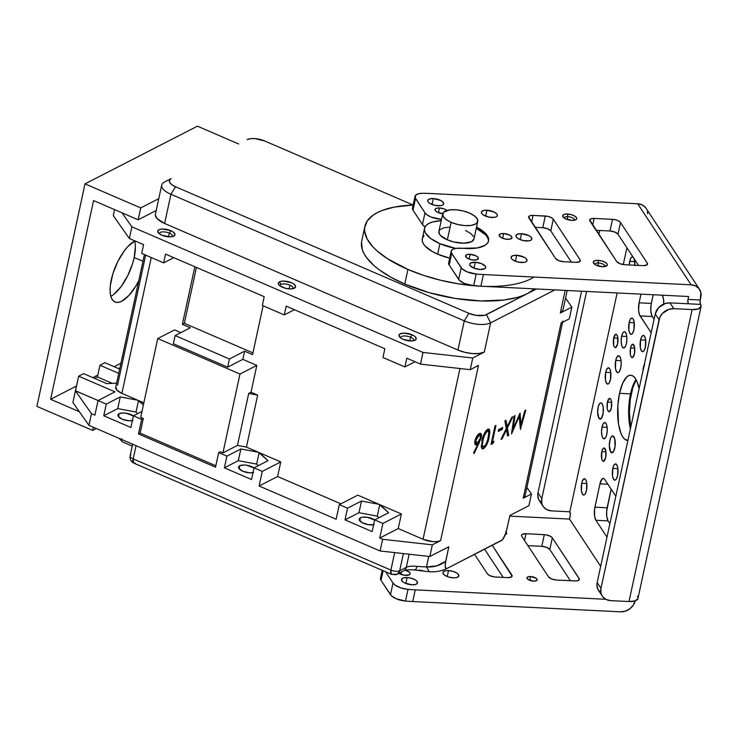<?xml version="1.0" encoding="UTF-8"?>
<svg xmlns="http://www.w3.org/2000/svg" width="738" height="738" viewBox="0 0 738 738"><rect width="100%" height="100%" fill="white"/><g stroke="black" fill="none" stroke-linecap="round" stroke-linejoin="round"><path stroke-width="1.11" d="M361.509 242.276L362.33 249.748L364.028 253.66L366.565 257.636L374.037 265.615L378.908 269.554L390.679 277.119L404.765 284.029A91.337 36.715 12.2 0 0 534.543 288.881L527.771 293.42L522.864 295.587L517.273 297.414L504.229 299.979L481.01 300.956L455.208 298.438L429.036 292.626L404.765 284.029L407.92 269.435L404.765 284.029A91.337 36.715 12.2 0 1 361.731 240.994L364.886 226.4A91.337 36.715 -167.8 0 1 413.114 205.053L394.129 207.12L382.302 210.413L377.404 212.581L373.244 215.062L367.284 220.893L364.664 227.682L364.646 231.345L367.183 239.066L373.068 247.036L377.192 251.021L387.625 258.798L407.92 269.435A91.337 36.715 -167.8 0 1 364.886 226.4M534.017 277.054A91.337 36.715 -167.8 0 1 407.92 269.435L423.787 275.44L440.817 280.302L458.363 283.835L480.991 286.233M169.316 233.107A6.688 2.684 12.2 0 0 162.526 231.889A6.688 2.684 12.2 0 0 159.38 233.835A6.688 2.684 -167.8 0 1 159.39 233.429A6.688 2.684 -167.8 0 1 169.316 233.107L168.513 236.833L169.316 233.107A6.688 2.684 -167.8 0 1 172.471 236.261A6.688 2.684 -167.8 0 1 172.314 236.63A6.688 2.684 12.2 0 0 169.316 233.107L170.801 230.662L169.316 233.107M161.88 235.237A8.81 3.542 -167.8 0 1 158.273 232.793A8.81 3.542 -167.8 0 1 160.783 229.186A8.81 3.542 -167.8 0 1 170.801 230.662A8.81 3.542 -167.8 0 1 173.744 236.142A8.81 3.542 -167.8 0 1 161.88 235.237L158.522 233.079L157.794 230.874L159.952 229.37L162.664 229.02L170.801 230.662L173.292 232.055L174.971 234.333L173.744 236.142L170.017 236.88L161.88 235.237M292.94 288.678A6.688 2.684 12.2 0 0 289.942 285.154A6.688 2.684 12.2 0 0 280.938 284.471L279.564 281.805A8.81 3.542 -167.8 0 1 291.418 282.709A8.81 3.542 -167.8 0 1 294.37 288.189L294.37 288.189A8.81 3.542 -167.8 0 1 286.215 288.457A8.81 3.542 -167.8 0 1 278.899 284.84A8.81 3.542 -167.8 0 1 279.564 281.805L280.938 284.471A6.688 2.684 -167.8 0 1 289.942 285.154L289.139 288.881L289.942 285.154A6.688 2.684 -167.8 0 1 293.087 288.309A6.688 2.684 -167.8 0 1 292.94 288.678M410.568 337.201A6.688 2.684 12.2 0 0 403.778 335.984A6.688 2.684 12.2 0 0 400.633 337.93A6.688 2.684 -167.8 0 1 400.642 337.534A6.688 2.684 -167.8 0 1 410.568 337.201L409.756 340.928L410.568 337.201A6.688 2.684 -167.8 0 1 413.714 340.356A6.688 2.684 -167.8 0 1 413.557 340.725A6.688 2.684 12.2 0 0 410.568 337.201L412.044 334.757L410.568 337.201M403.132 339.332A8.81 3.542 -167.8 0 1 399.526 336.888A8.81 3.542 -167.8 0 1 402.035 333.281A8.81 3.542 -167.8 0 1 412.044 334.757A8.81 3.542 -167.8 0 1 414.996 340.236A8.81 3.542 -167.8 0 1 403.132 339.332L400.633 337.939L398.954 335.661L400.19 333.853L403.917 333.115L412.044 334.757L414.544 336.15L416.223 338.428L414.987 340.236L411.269 340.974L403.132 339.332M132.96 420.466L128.652 420.761L122.111 419.175L118.181 416.241L118.025 414.811L119.169 413.686L118.514 416.73L119.169 413.686A8.81 3.542 -167.8 0 1 133.403 415.9M253.586 472.514L249.278 472.809L242.737 471.222L238.808 468.289L238.651 466.859L239.795 465.733L239.14 468.787L239.795 465.733A8.81 3.542 -167.8 0 1 254.02 467.947M374.212 524.561L368.225 524.653L362.007 522.605L359.185 519.598L360.421 517.79L359.757 520.834L360.421 517.79A8.81 3.542 -167.8 0 1 374.646 519.995M428.76 556.397L426.481 566.95L428.76 556.397L426.481 566.95L416.896 566.406C416.084 569.745 415.411 570.76 414.867 569.45C415.411 570.76 416.084 569.745 416.896 566.406A14.677 5.904 12.2 0 0 406.297 567.365A14.677 5.904 -167.8 0 1 416.896 566.406L426.481 566.95L428.76 556.397M424.055 235.754L422.514 238.014L422.191 240.579L423.105 243.328L425.199 246.178L432.616 251.704L437.652 254.176A32.62 13.109 12.2 0 0 449.7 258.134L437.652 254.176L439.922 243.669L437.652 254.176A32.62 13.109 12.2 0 1 422.284 238.808L424.553 228.3A32.62 13.109 -167.8 0 1 441.213 220.699L432.772 221.935L429.027 223.365L426.324 225.238L424.793 227.507L424.47 230.062L425.374 232.821L430.688 238.494L439.922 243.669A32.62 13.109 -167.8 0 1 424.553 228.3M485.401 234.712L476.287 228.282A32.62 13.109 -167.8 0 1 488.418 241.492M455.678 248.411A32.62 13.109 -167.8 0 1 439.922 243.669L455.678 248.411M280.006 285.883A6.688 2.684 -167.8 0 1 280.016 285.477A6.688 2.684 -167.8 0 1 280.938 284.471A6.688 2.684 12.2 0 0 280.006 285.883L278.577 284.361L278.42 282.922L280.578 281.418L283.291 281.067L291.427 282.709L293.918 284.102L295.597 286.381L294.37 288.189L290.643 288.927L285.68 288.337L280.016 285.892M442.689 213.882A17.943 7.214 -167.8 0 1 469.313 213.014L474.386 215.856L477.311 218.974L477.634 221.898L475.3 224.177L470.678 225.468L464.46 225.57L457.606 224.472L451.139 222.332A17.943 7.214 -167.8 0 1 442.689 213.882L438.898 231.4A17.943 7.214 12.2 0 0 447.357 239.85A17.943 7.214 12.2 0 0 473.971 238.983L477.763 221.465A17.943 7.214 -167.8 0 1 451.139 222.332L447.357 239.85L451.139 222.332L446.066 219.49L443.141 216.372L442.818 213.448L443.667 212.203L449.774 209.878L455.983 209.776L462.846 210.874L469.313 213.014A17.943 7.214 -167.8 0 1 477.763 221.465M571.849 307.128L560.29 313.06L565.188 290.394L560.29 313.06L571.849 307.128L569.33 318.807L571.849 307.128L565.557 298.17L571.849 307.128M391.325 574.182L390.9 570.077A6.522 2.62 12.2 0 0 399.692 570.751L398.788 572.808L397.192 574.192L403.797 570.797C406.361 569.708 410.199 569.468 415.291 570.077L429.35 571.765L426.481 566.95C433.686 567.365 440.088 565.511 445.669 561.369L448.824 546.775L429.83 556.517L380.088 550.972L382.616 539.293L432.357 544.838L440.614 540.603L437.256 541.544L432.736 541.618L423.04 539.266L459.959 368.52L423.04 539.266L398.234 528.556L379.738 538.048L382.616 539.293L432.357 544.838L429.83 556.517L380.088 550.972L88.947 425.346L72.896 402.505L75.424 390.826L91.466 413.667L88.947 425.346L72.896 402.505L75.424 390.826L98.089 400.531L75.497 390.78L78.662 376.186L114.98 391.86L78.662 376.186L83.615 373.64L106.798 383.649L116.632 383.151L106.798 383.649L83.615 373.64L78.662 376.186L75.424 390.826L91.466 413.667L88.947 425.346L380.088 550.972L382.616 539.293L379.738 538.048L382.893 523.454L379.738 538.048L398.234 528.556L401.389 513.962L382.893 523.454L374.664 519.903L372.146 531.581L345.006 519.875L347.524 508.196L339.305 504.644L336.15 519.238L259.112 486.001L262.267 471.407L254.047 467.855L251.52 479.534L224.38 467.827L226.898 456.149L218.679 452.597L215.524 467.191L138.486 433.953L141.641 419.359L138.486 433.953L140.137 433.105L215.828 465.77L140.137 433.105L143.292 418.511L141.641 419.359L133.421 415.808L141.982 411.417L133.421 415.808L141.641 419.359L143.292 418.511L140.69 417.385L157.729 338.558L239.979 374.046L256.824 365.393L251.012 392.256L257.663 395.125L246.427 447.099L280.763 461.914L277.608 476.508L280.763 461.914L262.267 471.407L280.763 461.914L259.518 452.745L268.014 460.687L254.047 467.855L251.52 479.534L224.38 467.827L238.346 460.65L224.38 467.827L226.898 456.149L240.874 448.972L258.42 452.265L246.427 447.099L237.47 445.411L246.427 447.099L257.663 395.125L248.706 393.446L257.663 395.125L251.012 392.256L248.706 393.446L237.47 445.411L222.931 452.874L237.47 445.411L248.706 393.446L251.012 392.256L256.824 365.393L242.839 359.36L244.61 351.187L229.417 358.991L244.61 351.187L242.839 359.36L227.645 367.164L229.417 358.991L175.137 335.569L229.417 358.991L227.645 367.164L173.365 343.742L175.137 335.569L190.33 327.764L182.378 324.333L184.362 323.318L196.437 267.442L184.362 323.318L252.931 352.912L184.362 323.318L182.378 324.333L190.33 327.764L175.137 335.569L173.365 343.742L227.645 367.164L242.839 359.36L256.824 365.393L239.979 374.046L222.931 452.874L239.979 374.046L157.729 338.558L140.69 417.385L143.292 418.511L140.137 433.105L138.486 433.953L215.524 467.191L218.679 452.597L220.33 451.748L222.931 452.874L220.33 451.748L218.679 452.597L226.898 456.149L240.874 448.972L238.346 460.65L256.639 464.091L259.13 452.569L256.639 464.091L258.318 465.66L256.639 464.091L238.346 460.65L240.874 448.972L258.42 452.265L268.014 460.687L254.047 467.855L262.267 471.407L259.112 486.001L277.608 476.508L340.91 503.823L277.608 476.508L259.112 486.001L336.15 519.238L339.305 504.644L357.801 495.152L401.389 513.962L380.144 504.792L388.64 512.735L374.664 519.903L372.146 531.581L345.006 519.875L358.972 512.698L345.006 519.875L347.524 508.196L361.5 501.028L379.046 504.322L357.801 495.152L339.305 504.644L347.524 508.196L361.5 501.028L358.972 512.698L377.266 516.139L379.747 504.626L377.266 516.139L378.945 517.707L377.266 516.139L358.972 512.698L361.5 501.028L379.046 504.322L388.64 512.735L374.664 519.903L382.893 523.454L401.389 513.962L398.234 528.556L423.04 539.266A13.044 5.249 12.2 0 0 440.614 540.603L478.492 365.43L470.235 369.664L420.485 364.12L423.012 352.441L420.485 364.12L406.786 358.198L404.885 366.961L415.024 361.758L404.885 366.961L406.786 358.198L420.485 364.12L470.235 369.664L472.754 357.985L484.322 352.054L490.632 322.857L554.875 289.886L490.632 322.857L484.322 352.054L472.754 357.985L470.235 369.664L478.492 365.43L440.614 540.603L432.357 544.838L429.83 556.517L448.824 546.775L445.208 564.155L445.365 567.587L446.315 568.601L447.08 568.435L502.449 539.801L505.991 532.974L509.94 515.41L528.925 505.659L531.452 493.98L523.196 498.224L561.074 323.041L569.33 318.807L561.074 323.041L523.196 498.224L531.452 493.98L526.877 487.477L531.452 493.98L528.925 505.659L509.94 515.41L505.816 533.519L503.436 538.565L501.582 540.465L447.08 568.435M507.606 435.946L506.499 429.765L502.108 438.759L501.028 439.322L506.277 428.547L504.903 420.844L505.982 420.291L507.144 426.767L511.748 417.339L512.836 416.776L507.366 427.994L508.694 435.383L507.606 435.946L508.694 435.383L507.366 427.994L512.836 416.776L511.748 417.339L507.144 426.767L505.982 420.291L504.903 420.844L506.277 428.547L501.028 439.322L502.108 438.759L506.499 429.765L507.606 435.946M498.242 431.453L498.657 429.544L502.689 427.477L502.283 429.378L498.242 431.453L502.283 429.378L502.689 427.477L498.657 429.544L498.242 431.453M491.01 444.461L495.014 425.918L495.954 425.439L492.357 442.071L493.971 441.25L492.947 443.464L491.01 444.461L492.947 443.464L493.971 441.25L492.357 442.071L495.954 425.439L495.014 425.918L491.01 444.461M520.419 429.368L519.238 416.444L511.499 433.944L514.109 416.121L515.059 415.632L513.178 428.464L520.059 413.068L520.963 424.488L524.856 410.605L525.807 410.116L520.419 429.368L525.807 410.116L524.856 410.605L520.963 424.488L520.059 413.068L513.178 428.464L515.059 415.632L514.109 416.121L511.499 433.944L519.238 416.444L520.419 429.368M473.593 452.929L477.984 444.018L476.268 444.968L474.995 444.294L474.829 441.389L476.241 437.21L478.777 433.916L480.576 433.28L481.573 434.737L481.213 438.252L474.1 453.566L473.593 452.929L474.1 453.566L481.397 437.505L480.752 433.335L479.442 433.492C477.375 434.802 475.872 437.256 474.931 440.854L475.595 444.922L477.984 444.018L473.593 452.929M489.119 437.182L487.781 442.163L485.438 446.914L482.634 448.972L481.36 447.366L482.587 438.363L485.77 431.075L487.975 429.129L489.395 429.461L489.894 431.905L489.119 437.182L488.925 429.082L487.717 429.248C484.774 431.831 482.873 435.697 481.988 440.844L482.246 448.889L483.501 448.741L481.656 448.317L483.501 448.741C486.416 446.139 488.288 442.293 489.119 437.182L488.344 436.85L489.119 437.182M244.61 351.187L252.562 354.618L244.61 351.187M104.916 362.709L99.962 365.255L118.744 373.354L99.962 365.255L104.916 362.709L119.667 369.074L104.916 362.709M131.023 454.829A6.522 2.62 12.2 0 0 130.128 455.853A6.522 2.62 12.2 0 0 133.209 458.888L390.9 570.077L394.682 552.596L390.9 570.077A6.522 2.62 12.2 0 0 399.692 570.751L406.297 567.365L409.138 554.21L406.297 567.365A6.522 5.369 -117.2 0 1 403.797 570.797A6.522 5.369 -117.2 0 0 406.297 567.365L399.692 570.751A6.522 5.369 62.8 0 1 397.182 574.192L397.182 574.192A6.522 5.369 62.8 0 1 392.948 574.229A6.522 2.629 -66.7 0 1 391.62 574.376A6.522 2.629 -66.7 0 1 390.9 570.077L133.209 458.888L133.624 462.994M133.246 461.684L132.416 460.733M134.63 463.252L135.248 463.03M121.798 440.365L120.967 439.414M121.576 438.676L121.835 441.204L122.637 441.914M144.427 254.573L115.746 387.21A13.044 5.249 12.2 0 0 121.899 393.363L137.794 400.217L120.248 396.924L106.281 404.092L103.754 415.771L130.894 427.486L133.421 415.808L130.894 427.486L103.754 415.771L117.72 408.603L103.754 415.771L106.281 404.092L98.053 400.549L94.898 415.143L91.466 413.667L94.898 415.143L98.053 400.549L114.98 391.86L98.053 400.549L106.281 404.092L120.248 396.924L117.72 408.603L136.013 412.035L138.504 400.522L136.013 412.035L137.692 413.612L136.013 412.035L117.72 408.603L120.248 396.924L137.794 400.217L143.393 404.894L138.892 400.697L143.836 402.828L121.899 393.363L151.262 257.525L121.899 393.363L116.918 390.162L115.848 386.896M117.536 385.236L145.672 255.108M382.957 357.496L384.849 348.742L382.957 357.496L404.885 366.961L382.957 357.496M141.705 253.402L143.596 244.638L141.705 253.402L163.642 262.866L173.771 257.663L163.642 262.866L141.705 253.402M165.533 254.103L163.642 262.866L165.533 254.103L264.222 296.694L262.331 305.449L264.222 296.694L165.533 254.103M286.159 306.15L284.259 314.914L294.397 309.711L284.259 314.914L262.331 305.449L284.259 314.914L286.159 306.15L384.849 348.742L286.159 306.15M448.944 227.193L443.418 227.904L439.876 229.721L439.027 230.966L439.35 233.891L440.503 235.45L447.357 239.85L453.815 241.99L463.925 243.189L471.517 241.695L473.98 238.955M473.519 236.492L470.604 233.374L465.521 230.524M157.729 338.558L174.583 329.914L180.865 332.626L174.583 329.914L157.729 338.558M182.378 324.333L194.832 266.75L182.378 324.333M263.115 305.79L252.562 354.618L263.115 305.79M97.434 376.934L99.962 365.255L97.434 376.934L94.602 378.382L97.434 376.934L112.351 383.363L97.434 376.934M119.907 367.994L118.652 368.64L119.907 367.994M133.929 463.187C130.894 461.591 129.63 459.128 130.128 455.816A6.522 2.62 12.2 0 0 133.209 458.888A6.522 2.629 113.3 0 0 133.929 463.187L391.62 574.376L397.182 574.192M399.692 570.751L403.4 553.574L399.692 570.751M133.209 458.888L136.06 445.678L133.209 458.888M132.517 444.783A6.522 2.629 -66.7 0 1 132.499 444.138A6.522 2.629 -66.7 0 0 132.517 444.783M121.53 439.405A6.522 2.629 113.3 0 0 122.48 441.859L132.24 446.075M373.631 524.7A8.81 3.542 -167.8 0 1 363.982 523.519A8.81 3.542 -167.8 0 1 359.212 519.118A8.81 3.542 -167.8 0 1 360.421 517.79L362.69 517.154L367.413 517.301L374.775 520.087M253.005 472.652A8.81 3.542 -167.8 0 1 243.356 471.471A8.81 3.542 -167.8 0 1 238.586 467.071A8.81 3.542 -167.8 0 1 239.795 465.733L243.522 465.005L246.796 465.254L254.149 468.04M132.379 420.595A8.81 3.542 -167.8 0 1 122.739 419.424A8.81 3.542 -167.8 0 1 117.96 415.024A8.81 3.542 -167.8 0 1 119.169 413.686L122.895 412.957L126.17 413.206L133.523 415.992M113.292 215.653L129.344 238.494L143.596 244.638L129.344 238.494L131.871 226.815L122.056 212.848L131.871 226.815L129.344 238.494L113.292 215.653L114.593 209.629L113.292 215.653M415.291 570.077L414.867 569.45M423.012 352.441L131.871 226.815L423.012 352.441L472.754 357.985L423.012 352.441M478.492 365.43L476.988 366.002M446.315 568.601L445.171 566.609L445.669 561.369L436.693 565.88L426.481 566.95L429.35 571.765C435.614 572.171 441.509 571.064 447.025 568.463M422.856 570.714L418.88 570.096M525.013 495.539L524.893 496.563L523.196 498.224A13.044 5.249 12.2 0 0 524.986 496.25L562.605 322.257M562.854 321.067A13.044 5.249 -167.8 0 1 561.074 323.041L562.144 322.294M562.983 310.071L560.29 313.06A19.575 7.869 12.2 0 0 562.974 310.098L567.208 290.495M161.714 185.053A19.575 7.869 -167.8 0 1 164.399 182.092A19.575 7.869 12.2 0 0 170.939 194.278L464.276 320.846L468.842 313.309L476.047 315.366L484.912 315.227L536.443 288.973L486.407 314.656L490.632 322.857L486.407 314.656A13.044 5.249 -167.8 0 1 468.842 313.309L464.276 320.846L170.939 194.278L164.62 223.466L170.939 194.278A19.575 7.869 -167.8 0 1 161.714 185.053L155.404 214.251A19.575 7.869 12.2 0 0 164.62 223.466L457.957 350.043L464.276 320.846A19.575 7.869 12.2 0 0 490.632 322.857A19.575 7.869 -167.8 0 1 464.276 320.846L457.957 350.043A19.575 7.869 12.2 0 0 484.322 352.054L479.276 353.456L472.495 353.567L465.005 352.367L457.957 350.043L164.62 223.466L157.157 218.669L155.349 215.311L155.543 213.771M264.684 140.967L413.123 205.016L264.684 140.967L254.997 138.615L250.477 138.689L247.119 139.63A13.044 5.249 -167.8 0 1 264.684 140.967M171.124 178.624L164.399 182.092A19.575 7.869 12.2 0 0 164.389 182.092L171.133 178.624A13.044 5.249 -167.8 0 1 171.142 178.614L169.445 180.275L169.685 182.397L171.806 184.675L175.506 186.742A13.044 5.249 -167.8 0 1 171.133 178.624M170.939 194.278L175.506 186.742L170.939 194.278M468.842 313.309L175.506 186.742L468.842 313.309M518.546 416.149L519.238 416.444L518.546 416.149M512.347 428.105L513.178 428.464L512.347 428.105M518.897 415.356L518.971 416.333L518.897 415.356M519.847 424.009L520.963 424.488L519.847 424.009M520.299 424.202L519.958 425.42L520.299 424.202M474.875 444.368L476.591 443.409L477.984 444.018L476.591 443.409L475.466 444.147L476.859 444.746L475.014 444.331M480.18 435.835L479.931 433.298L480.217 435.475M480.586 437.164L481.397 437.505L480.586 437.164L480.337 435.623L478.98 435.42L479.968 435.291L480.466 437.92L477.468 442.745L476.434 442.892L475.899 440.272L478.98 435.42L477.781 434.903L478.98 435.42L477.182 437.247L475.899 440.272L475.161 439.949L475.899 440.272L476.056 442.579L477.468 442.745L479.239 440.937L480.586 437.191M477.855 442.505L479.054 443.492L477.661 442.892L477.265 443.704L478.021 442.163M475.447 442.348L474.663 441.979M474.737 442.071L476.434 442.892M488.464 432.117L488.132 429.064L488.501 431.389M481.831 446.389L481.158 445.817M487.274 431.167L485.124 433.723L483.205 439.175L482.32 445.115L483.224 446.997L485.807 444.7L487.67 439.82L488.851 432.874L488.427 431.306L487.274 431.167C489.054 431.25 489.349 433.418 488.169 437.671C487.578 441.638 486.148 444.691 483.879 446.85C482.126 446.739 481.803 444.58 482.929 440.365L482.172 440.042L482.929 440.365L484.331 435.503L483.602 435.189L484.331 435.503L487.274 431.167L486.093 430.651L488.132 431.075L486.296 430.42M481.259 446.01L483.879 446.85M491.6 441.748L492.357 442.071L491.6 441.748M491.997 441.914L491.554 442.865L492.947 443.464L491.333 442.984L491.997 441.914M500.973 428.354L502.283 429.378L500.89 428.778L498.565 429.968L500.973 428.354M505.825 429.479L506.499 429.765L505.825 429.479M501.443 438.473L502.108 438.759L501.443 438.473M505.862 426.213L507.144 426.767L505.862 426.213M506.425 426.453L506.047 427.237L506.425 426.453M506.074 427.44L507.366 427.994L506.074 427.44M506.203 428.695L506.388 429.719L506.203 428.695M507.403 434.83L508.694 435.383L507.403 434.83M633.139 257.138L631.488 257.285L630.464 258.872L629.228 264.96A8.155 2.832 92.8 0 1 629.671 261.381L634.791 261.639L629.671 261.381A8.155 2.832 92.8 0 1 632.466 256.861A8.155 2.832 92.8 0 1 633.084 257.092M634.117 258.66A8.155 2.832 92.8 0 1 634.892 265.237M581.701 483.279A8.155 2.832 92.8 0 1 584.487 478.75A8.155 2.832 92.8 0 1 586.47 490.512A8.155 2.832 92.8 0 1 583.684 495.041A8.155 2.832 92.8 0 1 581.701 483.279L586.821 483.528L581.701 483.279L582.485 480.761L584.072 478.814L585.668 479.599L586.728 482.836L586.47 490.512L585.197 493.962L584.099 494.977L582.513 494.192L581.452 490.955L581.701 483.279M598.924 418.28A8.155 2.832 92.8 0 1 597.826 409.055A8.155 2.832 92.8 0 1 600.898 402.837A8.155 2.832 92.8 0 1 602.079 403.686A8.155 2.832 92.8 0 1 603.177 412.911A8.155 2.832 92.8 0 1 600.095 419.129A8.155 2.832 92.8 0 1 598.924 418.28L601.35 418.4L598.924 418.28L597.642 412.035L598.463 406.011L599.929 403.262L601.046 402.856L602.079 403.686L603.14 406.924L603.149 413.105L601.608 418.049L600.511 419.064L598.924 418.28M629.117 322.571A8.155 2.832 92.8 0 1 631.913 318.05A8.155 2.832 92.8 0 1 633.896 329.812A8.155 2.832 92.8 0 1 631.101 334.332A8.155 2.832 92.8 0 1 629.117 322.571L634.237 322.829L629.117 322.571L630.4 319.13L632.051 318.06L633.084 318.89L634.145 322.137L633.896 329.812L632.614 333.253L631.516 334.268L629.929 333.493L628.868 330.246L629.117 322.571M613.693 337.949A6.688 2.325 92.8 0 1 615.981 334.231A6.688 2.325 92.8 0 1 617.605 343.88A6.688 2.325 92.8 0 1 615.317 347.589A6.688 2.325 92.8 0 1 613.693 337.949L617.89 338.152L613.693 337.949L615.64 334.286L616.534 334.462L617.595 336.519L617.605 343.88L615.658 347.543L614.357 346.897L613.702 345.31L613.693 337.949M601.774 451.684A6.688 2.325 92.8 0 1 604.062 447.975A6.688 2.325 92.8 0 1 605.686 457.625A6.688 2.325 92.8 0 1 603.398 461.333A6.688 2.325 92.8 0 1 601.774 451.684L605.972 451.896L601.774 451.684L602.826 448.861L604.182 447.984L605.898 451.324L605.686 457.625L603.739 461.278L602.439 460.641L601.784 459.045L601.774 451.684M610.649 451.96A8.478 2.952 92.8 0 1 609.514 442.366A8.478 2.952 92.8 0 1 612.706 435.9A8.478 2.952 92.8 0 1 613.933 436.785A8.478 2.952 92.8 0 1 615.077 446.379A8.478 2.952 92.8 0 1 611.876 452.846A8.478 2.952 92.8 0 1 610.649 451.96L613.177 452.09L610.649 451.96L609.32 445.466L610.178 439.202L611.138 437.025L612.854 435.918L614.754 438.796L615.049 446.582L613.444 451.721L611.728 452.828L610.649 451.96M644.698 363.862L642.909 370.974A8.478 2.952 92.8 0 1 644.292 364.609M615.741 360.43A8.478 2.952 92.8 0 1 618.638 355.725A8.478 2.952 92.8 0 1 620.704 367.958A8.478 2.952 92.8 0 1 617.798 372.672A8.478 2.952 92.8 0 1 615.741 360.43L621.064 360.697L615.741 360.43L616.553 357.81L618.204 355.79L619.865 356.602L620.686 358.622L621.193 363.105L620.704 367.958L619.376 371.546L618.232 372.598L616.581 371.786L615.474 368.419L615.741 360.43M630.538 347.976A6.688 2.325 92.8 0 1 632.826 344.268A6.688 2.325 92.8 0 1 634.449 353.917A6.688 2.325 92.8 0 1 632.162 357.626A6.688 2.325 92.8 0 1 630.538 347.976L634.735 348.188L630.538 347.976L631.58 345.153L632.936 344.277L634.652 347.616L634.449 353.917L632.503 357.57L631.193 356.934L630.326 354.277L630.538 347.976M607.429 402.099A6.688 2.325 92.8 0 1 609.717 398.391A6.688 2.325 92.8 0 1 611.341 408.04A6.688 2.325 92.8 0 1 609.053 411.749A6.688 2.325 92.8 0 1 607.429 402.099L611.627 402.311L607.429 402.099L609.367 398.446L610.677 399.083L611.544 401.74L611.341 408.04L609.394 411.693L608.084 411.057L607.217 408.4L607.429 402.099M621.654 336.242A8.155 2.832 92.8 0 1 624.449 331.713A8.155 2.832 92.8 0 1 626.433 343.474A8.155 2.832 92.8 0 1 623.638 348.004A8.155 2.832 92.8 0 1 621.654 336.242L626.774 336.491L621.654 336.242L622.937 332.792L624.034 331.777L625.123 331.989L626.414 334.499L626.903 338.807L626.433 343.474L625.649 345.993L624.062 347.939L622.466 347.155L621.673 345.218L621.184 340.901L621.654 336.242M640.575 339.941A8.155 2.832 92.8 0 1 643.361 335.412A8.155 2.832 92.8 0 1 645.344 347.183A8.155 2.832 92.8 0 1 642.558 351.703A8.155 2.832 92.8 0 1 640.575 339.941L645.695 340.19L640.575 339.941L641.857 336.5L643.508 335.43L644.542 336.26L645.602 339.498L645.344 347.183L644.071 350.624L642.973 351.639L641.377 350.864L640.326 347.616L640.575 339.941M612.798 468.409A8.155 2.832 92.8 0 1 615.584 463.879A8.155 2.832 92.8 0 1 617.568 475.641A8.155 2.832 92.8 0 1 614.782 480.17A8.155 2.832 92.8 0 1 612.798 468.409L617.918 468.658L612.798 468.409L613.582 465.89L615.169 463.944L616.765 464.728L617.826 467.966L617.568 475.641L616.295 479.082L615.197 480.106L613.61 479.322L612.549 476.084L612.798 468.409M602.014 427.071A8.155 2.832 92.8 0 1 604.809 422.551A8.155 2.832 92.8 0 1 606.793 434.313A8.155 2.832 92.8 0 1 603.998 438.842A8.155 2.832 92.8 0 1 602.014 427.071L607.134 427.33L602.014 427.071L603.297 423.63L604.394 422.616L605.981 423.391L606.774 425.337L607.263 429.645L606.793 434.313L606.009 436.831L604.422 438.769L602.826 437.994L602.033 436.057L601.544 431.739L602.014 427.071M605.686 372.33A8.155 2.832 92.8 0 1 608.481 367.801A8.155 2.832 92.8 0 1 610.464 379.572A8.155 2.832 92.8 0 1 607.669 384.092A8.155 2.832 92.8 0 1 605.686 372.33L610.806 372.579L605.686 372.33L606.47 369.812L608.057 367.865L609.653 368.649L610.713 371.887L610.464 379.572L609.182 383.013L608.084 384.028L606.498 383.243L605.437 380.005L605.686 372.33M619.523 393.317A32.62 11.347 92.8 0 1 630.686 375.208A32.62 11.347 92.8 0 1 639.09 388.64L637.125 381.98L635.381 378.594L633.398 376.334L631.248 375.282L629.016 375.476L626.783 376.915L622.669 383.243L619.523 393.317L630.529 393.861L619.523 393.317A32.62 11.347 92.8 0 0 627.466 440.374A32.62 11.347 92.8 0 0 627.909 440.374L624.745 439.248L622.761 436.988L621.018 433.603L618.518 424.027L617.835 405.596L619.523 393.317M635.981 379.581A32.62 11.347 -87.2 0 0 630.529 393.861A32.62 11.347 92.8 0 1 635.981 379.581M631.368 393.345L630.529 393.861L631.368 393.345A33.93 11.799 -87.2 0 0 630.704 427.459L629.394 412.745L630.28 399.553L632.835 387.708L636.147 379.885A33.93 11.799 -87.2 0 0 631.368 393.345M401.352 572.051L400.854 574.349L401.352 572.051M398.871 573.325L404.47 575.28L409.461 574.754L410.153 573.361L409.406 572.227L405.494 570.225A6.522 2.62 -167.8 0 1 410.162 573.878A6.522 2.62 -167.8 0 1 405.697 575.391A6.522 2.62 -167.8 0 1 398.871 573.325L398.169 572.762M448.501 570.585L447.219 576.516L448.501 570.585A8.155 3.275 -167.8 0 1 458.861 575.926A8.155 3.275 -167.8 0 1 453.27 577.826A8.155 3.275 -167.8 0 1 442.92 572.485A8.155 3.275 -167.8 0 1 448.501 570.585L453.15 571.406L457.034 573.168L458.529 574.579L458.566 576.526L456.01 577.697L453.27 577.826L448.63 577.005L444.746 575.243L442.929 573.131L443.215 571.885L445.761 570.714L448.501 570.585M407.127 577.559L405.845 583.49L407.127 577.559A8.155 3.275 -167.8 0 1 417.487 582.909A8.155 3.275 -167.8 0 1 411.896 584.8A8.155 3.275 -167.8 0 1 401.546 579.459A8.155 3.275 -167.8 0 1 407.127 577.559L411.776 578.38L415.66 580.142L417.154 581.562L417.191 583.509L415.743 584.404L411.896 584.8L404.489 582.882L402.487 581.516L401.546 579.45L403.289 577.965L407.127 577.559M533.62 581.157A5.221 2.094 -167.8 0 1 526.987 577.743A5.221 2.094 -167.8 0 1 530.567 576.526L529.746 580.317L530.567 576.526A5.221 2.094 -167.8 0 1 537.19 579.948A5.221 2.094 -167.8 0 1 533.62 581.157L528.159 579.505L526.997 577.734L527.559 577.033L530.567 576.526L536.028 578.177L537.19 579.948L536.627 580.649L533.62 581.157M470.051 254.287L469.027 259.029L470.051 254.287L466.979 254.61L465.586 255.791A6.522 2.62 -167.8 0 1 470.051 254.287A6.522 2.62 -167.8 0 1 478.335 258.558L478.067 257.479L475.982 255.828L470.051 254.287M473.87 260.071A6.522 2.62 -167.8 0 1 465.586 255.8L467.043 258.005L471.388 259.739L476.065 259.97L478.335 258.568A6.522 2.62 -167.8 0 1 473.87 260.071M503.657 233.54L502.633 238.291L503.657 233.54L500.585 233.863L499.192 235.053A6.522 2.62 -167.8 0 1 503.657 233.54A6.522 2.62 -167.8 0 1 511.941 237.821L511.185 236.169L509.589 235.081L503.657 233.54M507.476 239.333A6.522 2.62 -167.8 0 1 499.192 235.062L500.65 237.267L504.995 239.001L509.672 239.232L511.941 237.83A6.522 2.62 -167.8 0 1 507.476 239.333M447.034 210.598L444.387 209.029L439.507 207.968L438.483 212.71L439.507 207.968L436.435 208.291L435.042 209.481A6.522 2.62 -167.8 0 1 439.507 207.968A6.522 2.62 -167.8 0 1 446.905 210.468M442.726 213.716A6.522 2.62 -167.8 0 1 435.042 209.481L435.798 211.133L437.394 212.221L443.326 213.762M433.307 198.559L432.025 204.491L433.307 198.559L429.461 198.965L427.726 200.45A8.155 3.275 -167.8 0 1 433.307 198.559A8.155 3.275 -167.8 0 1 443.658 203.9L442.717 201.843L440.715 200.487L433.307 198.559M438.077 205.801A8.155 3.275 -167.8 0 1 427.717 200.459L428.058 201.806L429.553 203.218L434.977 205.376L440.817 205.671L442.782 205.007L443.658 203.909A8.155 3.275 -167.8 0 1 438.077 205.801M486.979 210.238L485.696 216.169L486.979 210.238L483.141 210.634L481.397 212.12A8.155 3.275 -167.8 0 1 486.979 210.238A8.155 3.275 -167.8 0 1 497.338 215.579L497.006 214.232L494.386 212.157L486.979 210.238M491.748 217.47A8.155 3.275 -167.8 0 1 481.397 212.129L481.73 213.476L483.224 214.887L488.648 217.055L494.488 217.341L496.453 216.686L497.329 215.588A8.155 3.275 -167.8 0 1 491.748 217.47M521.508 233.725L520.225 239.656L521.508 233.725L517.67 234.131L515.927 235.616A8.155 3.275 -167.8 0 1 521.508 233.725A8.155 3.275 -167.8 0 1 531.867 239.066L530.926 237.009L528.925 235.653L521.508 233.725M526.286 240.966A8.155 3.275 -167.8 0 1 515.927 235.625L516.259 236.972L517.753 238.383L523.177 240.542L529.026 240.837L530.982 240.173L531.867 239.075A8.155 3.275 -167.8 0 1 526.286 240.966M516.674 255.274L515.392 261.197L516.674 255.274L512.836 255.671L511.093 257.156A8.155 3.275 -167.8 0 1 516.674 255.274A8.155 3.275 -167.8 0 1 527.033 260.615L526.083 258.549L524.081 257.193L516.674 255.274M521.443 262.507A8.155 3.275 -167.8 0 1 511.093 257.165L511.425 258.512L512.919 259.924L518.344 262.091L524.192 262.377L526.148 261.713L527.033 260.625A8.155 3.275 -167.8 0 1 521.443 262.507M475.3 262.248L474.017 268.171L475.3 262.248L470.604 263.042L469.719 264.13L470.051 265.486L473.971 268.152L480.078 269.481A8.155 3.275 -167.8 0 1 469.719 264.139A8.155 3.275 -167.8 0 1 475.3 262.248A8.155 3.275 -167.8 0 1 485.659 267.59A8.155 3.275 -167.8 0 1 480.078 269.481L484.774 268.687L485.659 267.599L485.327 266.243L481.397 263.577L475.3 262.248M564.247 217.858L564.247 217.858A5.221 2.094 -167.8 0 1 567.817 216.64L567.199 219.5L567.817 216.64A5.221 2.094 12.2 0 0 564.219 218.051M594.782 264.176A5.221 2.094 -167.8 0 1 598.361 262.959L597.743 265.818L598.361 262.959A5.221 2.094 12.2 0 0 594.763 264.37M567.623 214.02L567.817 216.64L567.623 214.02A7.177 2.887 -167.8 0 1 575.262 216.391A7.177 2.887 -167.8 0 1 575.76 219.804A7.177 2.887 -167.8 0 1 571.821 220.394A7.177 2.887 -167.8 0 1 563.149 217.083A7.177 2.887 -167.8 0 1 567.623 214.02L564.247 214.38L562.707 215.68L563.537 217.507L565.299 218.697L571.821 220.394L575.206 220.044L576.479 219.251L576.729 218.153L575.133 216.299L571.71 214.749L567.623 214.02M598.167 260.339L598.361 262.959L598.167 260.339A7.177 2.887 -167.8 0 1 605.806 262.7A7.177 2.887 -167.8 0 1 606.304 266.123A7.177 2.887 -167.8 0 1 602.365 266.713A7.177 2.887 -167.8 0 1 593.693 263.401A7.177 2.887 -167.8 0 1 598.167 260.339L594.791 260.689L593.251 261.999L594.081 263.817L595.843 265.016L602.365 266.713L607.023 265.569L607.273 264.472L605.677 262.617L602.254 261.058L598.167 260.339M543.131 506.397L539.312 500.604A13.044 11.052 146.6 0 1 537.993 492.818L581.581 291.206L537.993 492.818L541.803 498.611L541.775 503.122L542.467 505.198L543.602 507.043L547.015 509.774L551.498 510.89L569.828 511.794A3.266 1.135 92.8 0 1 570.151 516.166L569.524 519.082L570.326 514.94L569.828 511.794L551.498 510.89A13.044 11.052 -33.4 0 1 543.131 506.397A13.044 11.052 -33.4 0 1 541.803 498.611L586.599 291.455L541.803 498.611L537.993 492.818L537.734 495.106L538.648 499.405L541.323 502.799M413.649 206.419L412.459 208.116L413.003 210.173L422.468 224.527L413.003 210.173A13.044 5.249 12.2 0 1 412.477 208.024L414.996 196.345A13.044 5.249 -167.8 0 0 415.531 198.504L413.003 210.173L415.531 198.504L424.996 212.848L422.468 224.527L424.996 212.848A13.044 5.249 -167.8 0 0 441.038 219.251L441.527 219.269L440.715 220.717L441.038 219.251L431.278 217.12L427.385 215.118L424.996 212.848L415.033 197.443L416.177 194.74L418.953 193.642L422.929 193.282A91.337 36.715 -167.8 0 1 429.968 193.494L637.697 203.771L691.146 284.822A13.044 11.052 -33.4 0 1 699.513 289.314A13.044 11.052 -33.4 0 1 700.842 297.1L700.039 301.252L700.537 304.388A13.044 5.249 -167.8 0 1 701.072 306.547L700.537 304.388L688.314 303.788A3.266 1.135 92.8 0 1 687.991 299.416L700.214 300.025A3.266 1.135 -87.2 0 0 700.537 304.388L669.984 302.875A13.044 11.052 146.6 0 0 655.243 313.954L597.171 582.559A13.044 11.052 146.6 0 0 598.49 590.345L602.309 596.138A13.044 11.052 -33.4 0 1 600.981 588.343L659.79 317.478L662.521 313.355L668.932 309.323L673.803 308.668L692.133 309.573L629.007 601.535L610.677 600.631L606.193 599.505L602.78 596.784L601.645 594.939L600.944 592.863L600.981 588.343L597.171 582.559L600.981 588.343L659.062 319.748L655.243 313.954L659.062 319.748A13.044 11.052 -33.4 0 1 673.803 308.668L669.984 302.875L673.803 308.668L692.133 309.573L629.007 601.535A13.044 5.249 12.2 0 0 637.946 598.5L635.15 600.898A13.044 11.052 -33.4 0 1 620.446 611.82L412.717 601.544L415.245 589.865A91.337 36.715 -167.8 0 1 408.022 589.376L405.494 601.055A91.337 36.715 12.2 0 0 412.717 601.544L620.446 611.82L625.317 611.156L629.828 608.822L633.296 605.169L635.197 600.741M699.513 289.314L646.064 208.264A13.044 11.052 146.6 0 0 637.697 203.771L691.146 284.822L695.63 285.938L699.052 288.669L700.879 292.589L700.214 300.025L687.991 299.416L688.619 296.501L480.89 286.224L483.418 274.545A91.337 36.715 -167.8 0 1 476.195 274.056L473.667 285.735A91.337 36.715 12.2 0 0 480.89 286.224L483.418 274.545A91.337 36.715 -167.8 0 1 476.195 274.056L466.997 271.815L462.108 268.816L451.721 253.383L451.195 251.206L452.606 249.462L455.743 248.402L477.2 247.968L485.041 245.33L487.394 243.319L488.565 240.957L488.51 238.328L487.237 235.533L481.259 229.878L476.545 227.11A32.62 13.109 -167.8 0 1 488.574 240.92A32.62 13.109 -167.8 0 1 466.231 248.494L460.125 248.199A13.044 5.249 -167.8 0 0 451.186 251.224A13.044 5.249 -167.8 0 0 451.721 253.383L449.202 265.062L458.667 279.407A13.044 5.249 12.2 0 0 473.667 285.735L476.195 274.056A13.044 5.249 -167.8 0 1 461.185 267.737L458.667 279.407L461.185 267.737L451.721 253.383L449.202 265.062L448.667 262.885M545.281 216.003A6.522 2.62 -167.8 0 1 553.306 219.195L550.779 230.874A6.522 2.62 12.2 0 0 542.762 227.682L545.281 216.003L533.067 215.395L531.609 222.147L533.067 215.395L529.995 215.717L528.602 216.907A6.522 2.62 -167.8 0 1 533.067 215.395L547.771 216.335L551.212 217.535L553.306 219.195L550.779 230.874L571.369 262.091L550.779 230.874L547.642 228.743L542.762 227.682L545.281 216.003M528.86 217.987A6.522 2.62 -167.8 0 1 528.592 216.907L555.585 258.512L558.731 260.652L563.611 261.713A6.522 2.62 -167.8 0 1 555.585 258.512L528.86 217.987M580.031 259.721A6.522 2.62 -167.8 0 1 580.299 260.8A6.522 2.62 -167.8 0 1 575.825 262.313L579.588 261.686L580.031 259.721L553.306 219.195L580.031 259.721L580.299 260.8L579.588 261.686L580.031 259.721M612.494 219.324A6.522 2.62 -167.8 0 1 620.51 222.516L617.983 234.195A6.522 2.62 12.2 0 0 609.966 231.003L612.494 219.324L594.164 218.42L592.706 225.164L594.164 218.42L591.092 218.734L589.699 219.924A6.522 2.62 -167.8 0 1 594.164 218.42L613.721 219.435L617.374 220.385L620.021 221.953L620.51 222.516L617.983 234.195L638.573 265.422L617.983 234.195L614.846 232.064L609.966 231.003L612.494 219.324M589.957 221.013A6.522 2.62 -167.8 0 1 589.699 219.933L616.691 261.538L619.828 263.669L624.708 264.73A6.522 2.62 -167.8 0 1 616.691 261.538L589.957 221.013M647.235 263.051A6.522 2.62 -167.8 0 1 647.503 264.121A6.522 2.62 -167.8 0 1 643.038 265.643L646.792 265.007L647.235 263.051L620.51 222.516L647.235 263.051L647.503 264.13L646.792 265.007L647.235 263.051M604.929 266.566A5.221 2.094 12.2 0 0 598.361 262.959A5.221 2.094 -167.8 0 1 604.994 266.381A5.221 2.094 -167.8 0 1 604.929 266.566M574.385 220.247A5.221 2.094 12.2 0 0 567.817 216.64A5.221 2.094 -167.8 0 1 574.45 220.062A5.221 2.094 -167.8 0 1 574.385 220.247M414.996 196.345A13.044 5.249 -167.8 0 1 422.929 193.282A91.337 36.715 -167.8 0 1 429.968 193.494L637.697 203.771L642.18 204.887L645.593 207.618M691.146 284.822L483.418 274.545L691.146 284.822M563.611 261.713L575.825 262.313L563.611 261.713M624.708 264.73L643.038 265.643L624.708 264.73M511.858 575.04A6.522 2.62 -167.8 0 1 512.126 576.12A6.522 2.62 -167.8 0 1 507.652 577.633L495.438 577.033A6.522 2.62 -167.8 0 1 487.412 573.832L474.552 554.33L487.412 573.832L489.506 575.492L494.202 576.913L507.652 577.633L511.416 576.996L511.858 575.04L511.434 576.987L512.117 576.129L492.218 545.262L511.858 575.04M549.81 549.515A6.522 2.62 12.2 0 0 541.793 546.314L544.321 534.644A6.522 2.62 -167.8 0 1 552.338 537.836L549.81 549.515L570.4 580.732L549.81 549.515L552.338 537.836L579.062 578.361A6.522 2.62 -167.8 0 1 579.33 579.441A6.522 2.62 -167.8 0 1 574.865 580.954L556.535 580.05A6.522 2.62 -167.8 0 1 548.509 576.858L521.784 536.323A6.522 2.62 -167.8 0 1 521.517 535.253A6.522 2.62 -167.8 0 1 525.991 533.731L524.534 540.484L525.991 533.731L544.321 534.644L541.793 546.314L546.673 547.384L549.81 549.515M578.638 580.308L579.062 578.361L578.638 580.308M380.965 577.264L380.513 579.256L381.02 580.372L391.408 595.806L396.297 598.804L405.494 601.055A91.337 36.715 12.2 0 0 412.717 601.544L415.245 589.865L605.769 599.284L415.245 589.865A91.337 36.715 12.2 0 1 408.022 589.376A13.044 5.249 -167.8 0 1 393.013 583.048L390.485 594.727L381.02 580.372L383.114 570.705L381.02 580.372A13.044 5.249 12.2 0 1 380.494 578.223L382.201 570.308M484.58 549.192L503.196 577.411L484.58 549.192M527.928 545.631L541.793 546.314L527.928 545.631M701.072 306.547A13.044 5.249 -167.8 0 1 692.133 309.573L698.277 308.936L701.063 306.556L637.946 598.5M451.186 251.224L448.667 262.903A13.044 5.249 12.2 0 0 449.202 265.062L459.58 280.495L464.479 283.493L473.667 285.735A91.337 36.715 -167.8 0 0 480.89 286.224L688.619 296.501L687.825 300.643L688.314 303.788L669.984 302.875L665.113 303.539L658.702 307.571L655.243 313.954L597.171 582.559L596.913 584.847L597.826 589.145L600.501 592.54M422.468 224.527A13.044 5.249 12.2 0 0 425.051 226.917L422.468 224.527M647.429 211.538L647.65 213.762M535.004 227.295L542.762 227.682L535.004 227.295M596.101 230.311L609.966 231.003L596.101 230.311M598.896 234.555L599.773 230.496L598.896 234.555M509.783 516.13L569.524 519.082L509.783 516.13M385.577 571.765L393.013 583.048L390.485 594.727A13.044 5.249 12.2 0 0 405.494 601.055L408.022 589.376L400.983 587.928L395.236 585.197L393.013 583.048L385.577 571.765M506.167 532.43A5.221 2.094 -167.8 0 1 506.655 533.629A5.221 2.094 -167.8 0 1 505.419 534.616M556.535 580.05L576.018 580.963L578.62 580.326L579.321 578.924L552.338 537.836L550.244 536.175L545.548 534.755L525.991 533.731L522.227 534.367L521.526 535.244L521.784 536.323L548.509 576.858L551.655 578.989L556.535 580.05M637.411 596.35L637.918 597.466M635.15 600.898L629.007 601.535L610.677 600.631A13.044 11.052 -33.4 0 1 602.309 596.138M630.381 428.944A32.62 11.347 92.8 0 1 630.529 393.861A32.62 11.347 -87.2 0 0 630.381 428.944M654.099 319.259L651.765 315.504L650.815 310.882L650.999 305.209L653.185 294.748L651.313 303.41L639.099 302.811L640.971 294.139L639.099 302.811L651.313 303.41A9.788 3.404 -87.2 0 0 652.281 316.519L654.099 319.259M608.103 520.89L606.83 516.997L606.627 511.471L611.156 489.174L607.125 507.79A9.788 3.404 -87.2 0 0 608.103 520.89L609.911 523.629L608.103 520.89L595.88 520.281L608.103 520.89M569.828 511.794L617.143 292.968L569.828 511.794M623.278 264.591L626.922 247.747L623.278 264.591M600.677 566.323L569.524 519.082L600.677 566.323M505.484 531.858L506.646 533.639L504.829 534.755M604.717 479.405L615.824 496.259L604.717 479.405A9.788 3.404 92.8 0 0 603.306 478.39L603.315 478.39A9.788 3.404 92.8 0 0 599.957 483.824L607.891 484.22L599.957 483.824L602.134 478.907L603.481 478.418L604.717 479.405M606.987 537.126L595.88 520.281A9.788 3.404 92.8 0 1 594.911 507.181L607.125 507.79L594.911 507.181L599.957 483.824L594.597 508.971L594.607 516.397L595.88 520.281L606.987 537.126M663.739 304.72L663.536 299.185L662.263 295.301A9.788 3.404 92.8 0 1 663.776 304.038M651.174 332.755L640.067 315.91L652.281 316.519L640.067 315.91A9.788 3.404 92.8 0 1 639.099 302.811L638.591 310.274L639.542 314.895L651.174 332.755M634.071 258.549L634.874 265.551M135.386 246.676L134.196 257.525L142.969 261.317L134.196 257.525A33.644 13.552 113.3 0 0 134.648 241.058M138.79 280.671A33.644 13.552 -66.7 0 1 114.98 301.962A33.644 13.552 -66.7 0 1 111.272 279.822A33.644 13.552 -66.7 0 1 134.943 240.902L127.803 246.603L124.252 250.902L117.757 261.621L112.868 273.78L110.331 285.523L110.082 290.68L110.525 295.071L111.659 298.549L113.431 300.966L115.774 302.239L118.597 302.312L121.798 301.187L128.809 295.551L135.746 286.187L138.845 280.541M93.578 200.561L50.608 399.304L76.54 385.992L50.608 399.304L79.363 411.712L50.608 399.304L93.578 200.561L138.144 219.786L93.578 200.561M92.84 377.625L97.84 375.061L92.84 377.625M114.15 366.694L120.94 363.207L114.15 366.694M238.651 143.975L197.424 126.18L238.651 143.975M158.771 198.651L140.709 207.922L84.999 183.882L197.424 126.18L84.999 183.882L140.709 207.922L138.144 219.786L156.207 210.514L138.144 219.786L140.709 207.922L158.771 198.651M93.292 427.219L92.61 430.392L36.9 406.361L84.999 183.882L36.9 406.361L92.61 430.392L96.281 428.51L92.61 430.392L93.292 427.219M110.82 296.298A33.644 13.552 113.3 0 0 134.196 257.525L132.6 263.567L127.711 275.726L121.217 286.445L114.104 294.093M119.021 438.326L122.48 441.859M130.128 455.816L132.646 444.202M478.575 434.691L479.968 435.291"/></g></svg>

